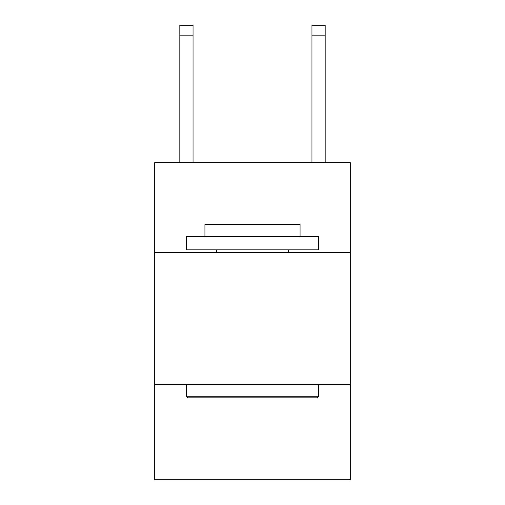 <?xml version="1.0" encoding="UTF-8"?>
<svg xmlns="http://www.w3.org/2000/svg" width="505" height="505" viewBox="0 0 505 505"><rect width="100%" height="100%" fill="white"/><g stroke="black" fill="none" stroke-linecap="round" stroke-linejoin="round"><path stroke-width="0.76" d="M350.268 252.5L350.268 162.654L154.732 162.654L154.732 252.5L350.268 252.5L350.268 479.75L154.732 479.75L154.732 252.5M350.268 384.621L154.732 384.621M188.024 397.833L186.44 396.248L318.56 396.248L316.976 397.833L188.024 397.833M318.56 236.643L318.56 249.855L186.44 249.855L186.44 236.643L318.56 236.643M204.935 236.643L204.935 224.491L300.065 224.491L300.065 236.643M318.56 384.621L318.56 396.248M186.44 384.621L186.44 396.248M288.437 249.855L288.437 252.5M216.563 249.855L216.563 252.5M193.043 162.654L193.043 35.817L179.831 35.817L179.831 25.25L193.043 25.25L193.043 35.817M179.831 162.654L179.831 35.817M325.169 162.654L325.169 25.25L311.957 25.25L311.957 162.654M311.957 35.817L325.169 35.817"/></g></svg>
